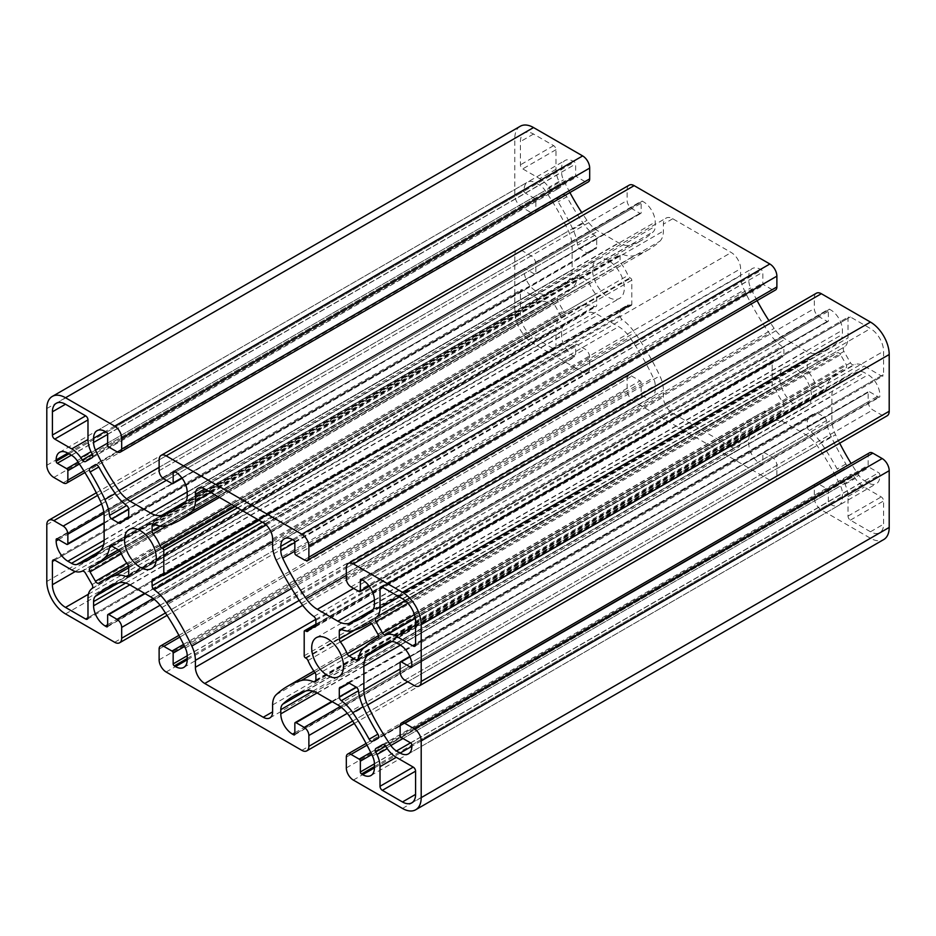 <?xml version="1.0" encoding="UTF-8"?>
<svg xmlns="http://www.w3.org/2000/svg" width="936" height="936" viewBox="0 0 936 936"><rect width="100%" height="100%" fill="white"/><g stroke="black" fill="none" stroke-linecap="round" stroke-linejoin="round"><path stroke-width="0.7" stroke-dasharray="4.68 3.51" d="M795.6 368.562A22.499 12.987 -120 0 0 784.345 367.45A22.499 12.987 -120 0 0 780.905 385.48A22.499 12.987 -120 0 0 795.6 405.311A22.499 12.987 -120 0 0 806.855 406.435A22.499 12.987 -120 0 0 810.295 388.393A22.499 12.987 -120 0 0 795.6 368.562M608.4 260.489A22.499 12.987 -120 0 0 597.145 259.377A22.499 12.987 -120 0 0 593.705 277.407A22.499 12.987 -120 0 0 608.4 297.238A22.499 12.987 -120 0 0 619.655 298.35A22.499 12.987 -120 0 0 623.095 280.32A22.499 12.987 -120 0 0 608.4 260.489M553.48 302.96A3.311 1.907 -120 0 0 551.83 301.216A3.311 1.907 -120 0 0 550.391 300.959L548.777 301.462A21.177 12.226 60 0 1 539.744 299.742L522.756 289.938A3.311 1.907 -120 0 0 521.106 289.774A3.311 1.907 -120 0 0 520.416 291.295L520.416 314.531A18.533 10.694 -120 0 0 533.52 337.229L553.644 348.847A3.311 1.907 -120 0 0 555.294 349.011A3.311 1.907 -120 0 0 555.984 347.49L555.984 327.881A21.177 12.226 60 0 1 559.014 319.188L560.255 318.053A3.311 1.907 -120 0 0 560.067 314.367L553.48 302.96L85.48 573.16M840.54 354.732A3.311 1.907 -120 0 0 838.89 352.989A3.311 1.907 -120 0 0 837.229 352.825A3.311 1.907 -120 0 0 837.17 352.86A173.406 100.117 60 0 1 833.906 354.896A173.406 100.117 60 0 1 820.778 360.465A34.421 19.867 60 0 1 809.336 359.237A3.311 1.907 -120 0 0 807.99 359.225A3.311 1.907 -120 0 0 807.3 360.746L807.3 368.784A3.311 1.907 -120 0 0 808.365 371.662A33.088 19.106 60 0 1 815.209 383.526A3.311 1.907 -120 0 0 817.175 385.889L824.136 389.902A3.311 1.907 -120 0 0 825.798 390.066A3.311 1.907 -120 0 0 826.465 388.896A34.421 19.867 60 0 1 831.121 378.378A173.406 100.117 60 0 1 842.517 369.79A173.406 100.117 60 0 1 845.898 367.977A3.311 1.907 -120 0 0 845.968 367.942A3.311 1.907 -120 0 0 845.968 364.127L840.54 354.732L372.54 624.932M853.609 476.026A3.311 1.907 -120 0 0 852.169 474.622A3.311 1.907 -120 0 0 850.52 474.458L843.933 478.261A3.311 1.907 -120 0 0 843.745 481.724L844.986 484.298A21.177 12.226 60 0 1 848.016 496.478L848.016 516.099A3.311 1.907 -120 0 0 850.356 520.147L870.48 531.765A18.533 10.694 -120 0 0 879.746 532.689A18.533 10.694 -120 0 0 883.584 524.195L883.584 500.959A3.311 1.907 -120 0 0 881.244 496.911L864.256 487.106A21.177 12.226 60 0 1 855.223 478.378L853.609 476.026L385.609 746.226L843.745 481.724M566.83 196.782A3.311 1.907 -120 0 0 565.11 194.922A3.311 1.907 -120 0 0 563.46 194.758L558.031 197.894A3.311 1.907 -120 0 0 558.102 201.813A173.406 100.117 60 0 1 572.879 229.285A34.421 19.867 60 0 1 577.535 245.185A3.311 1.907 -120 0 0 579.864 248.871L586.825 252.895A3.311 1.907 -120 0 0 588.487 253.059A3.311 1.907 -120 0 0 588.791 252.802A33.088 19.106 60 0 1 591.856 250.204A33.088 19.106 60 0 1 595.635 248.847A3.311 1.907 -120 0 0 596.01 248.707A3.311 1.907 -120 0 0 596.7 247.198L596.7 239.148A3.311 1.907 -120 0 0 594.664 235.299A34.421 19.867 60 0 1 583.222 223.306A173.406 100.117 60 0 1 566.83 196.782L558.102 201.813M95.46 464.958L558.031 197.894M620.1 315.619A3.311 1.907 -120 0 0 622.136 319.48A38.06 21.973 60 0 1 634.725 332.619A177.044 102.223 60 0 1 659.833 375.874A24.816 14.332 60 0 1 663.39 390.16L663.39 397.075A13.233 7.64 -120 0 0 672.75 413.291L731.25 447.057A13.233 7.64 -120 0 0 737.872 447.712A13.233 7.64 -120 0 0 740.61 441.652L740.61 434.737A24.816 14.332 60 0 1 744.167 424.57A177.044 102.223 60 0 1 755.469 416.11A177.044 102.223 60 0 1 769.275 410.307A38.06 21.973 60 0 1 781.864 411.688A3.311 1.907 -120 0 0 783.21 411.711A3.311 1.907 -120 0 0 783.9 410.19L783.9 405.101A3.311 1.907 -120 0 0 782.835 402.223A33.088 19.106 60 0 1 775.991 390.359A3.311 1.907 -120 0 0 774.025 387.995L773.37 387.621A1.65 0.959 60 0 1 772.2 385.585L772.2 361.273A1.65 0.959 60 0 1 772.539 360.512A1.65 0.959 60 0 1 773.37 360.594L774.025 360.98A3.311 1.907 -120 0 0 775.687 361.144A3.311 1.907 -120 0 0 775.991 360.875A33.088 19.106 60 0 1 779.056 358.277A33.088 19.106 60 0 1 782.835 356.92A3.311 1.907 -120 0 0 783.21 356.791A3.311 1.907 -120 0 0 783.9 355.27L783.9 350.181A3.311 1.907 -120 0 0 781.864 346.32A38.06 21.973 60 0 1 769.275 333.181A177.044 102.223 60 0 1 744.167 289.926A24.816 14.332 60 0 1 740.61 275.64L740.61 268.726A13.233 7.64 -120 0 0 731.25 252.521L672.75 218.743A13.233 7.64 -120 0 0 666.128 218.088A13.233 7.64 -120 0 0 663.39 224.149L663.39 231.063A24.816 14.332 60 0 1 659.833 241.242A177.044 102.223 60 0 1 648.531 249.69A177.044 102.223 60 0 1 634.725 255.493A38.06 21.973 60 0 1 622.136 254.112A3.311 1.907 -120 0 0 620.79 254.101A3.311 1.907 -120 0 0 620.1 255.61L620.1 260.711A3.311 1.907 -120 0 0 621.165 263.589A33.088 19.106 60 0 1 628.009 275.441A3.311 1.907 -120 0 0 629.975 277.805L630.63 278.191A1.65 0.959 60 0 1 631.8 280.215L631.8 304.528A1.65 0.959 60 0 1 631.461 305.288A1.65 0.959 60 0 1 630.63 305.206L629.975 304.832A3.311 1.907 -120 0 0 628.313 304.668A3.311 1.907 -120 0 0 628.009 304.925A33.088 19.106 60 0 1 624.944 307.523A33.088 19.106 60 0 1 621.165 308.88A3.311 1.907 -120 0 0 620.79 309.009A3.311 1.907 -120 0 0 620.1 310.53L620.1 315.619L262.326 522.183M843.745 347.747A3.311 1.907 -120 0 0 843.933 351.433L850.52 362.84A3.311 1.907 -120 0 0 853.609 364.841L855.223 364.338A21.177 12.226 60 0 1 864.256 366.058L881.244 375.862A3.311 1.907 -120 0 0 882.894 376.026A3.311 1.907 -120 0 0 883.584 374.505L883.584 351.269A18.533 10.694 -120 0 0 870.48 328.571L850.356 316.953A3.311 1.907 -120 0 0 848.695 316.789A3.311 1.907 -120 0 0 848.016 318.31L848.016 337.919A21.177 12.226 60 0 1 844.986 346.612L405.382 600.83M382.52 744.647L843.933 478.261M757.095 300.631A165.461 95.531 60 0 1 750.695 287.984A13.233 7.64 60 0 1 748.8 280.367L748.8 276.155A16.544 9.559 60 0 1 752.228 268.585A16.544 9.559 60 0 1 760.5 269.404L761.67 270.083A1.65 0.959 60 0 1 762.84 272.107L762.84 282.918A1.65 0.959 -120 0 0 764.01 284.942L772.2 289.669A6.622 3.826 -120 0 0 775.511 289.996M629.179 185.152A9.933 5.733 -120 0 0 627.12 189.692L627.12 200.503A6.622 3.826 -120 0 0 631.8 208.611L639.99 213.338A1.65 0.959 -120 0 0 640.821 213.42A1.65 0.959 -120 0 0 641.16 212.659L641.16 201.848A1.65 0.959 60 0 1 641.499 201.1A1.65 0.959 60 0 1 642.33 201.181L643.5 201.848A16.544 9.559 60 0 1 655.2 222.124L655.2 226.336A13.233 7.64 60 0 1 653.305 231.765A165.461 95.531 60 0 1 642.74 239.663A165.461 95.531 60 0 1 629.834 245.08A26.477 15.28 60 0 1 618.661 242.904L598.139 231.052A26.477 15.28 60 0 1 586.966 220.334A165.461 95.531 60 0 1 581.736 212.542M569.895 192.547A165.461 95.531 60 0 1 563.495 179.911A13.233 7.64 60 0 1 561.6 172.294L561.6 168.082A16.544 9.559 60 0 1 565.028 160.501A16.544 9.559 60 0 1 573.3 161.32L574.47 161.998A1.65 0.959 60 0 1 575.64 164.022L575.64 174.833A1.65 0.959 -120 0 0 576.81 176.857L585 181.584A6.622 3.826 -120 0 0 588.311 181.912M520.287 126.243A26.477 15.28 -120 0 0 514.8 138.352L514.8 195.097A9.933 5.733 -120 0 0 521.82 207.254L531.18 212.659A6.622 3.826 -120 0 0 534.491 212.987A6.622 3.826 -120 0 0 535.86 209.956L535.86 200.503A1.65 0.959 -120 0 0 534.69 198.479L525.33 193.073A1.65 0.959 60 0 1 524.16 191.049L524.16 189.692A16.544 9.559 60 0 1 527.588 182.122A16.544 9.559 60 0 1 535.86 182.941L539.51 185.047A13.233 7.64 60 0 1 545.161 190.499A165.461 95.531 60 0 1 568.433 231.028A26.477 15.28 60 0 1 572.13 246.074L572.13 269.779A26.477 15.28 60 0 1 568.433 280.543A165.461 95.531 60 0 1 557.283 289.002A165.461 95.531 60 0 1 545.161 294.196A13.233 7.64 60 0 1 539.51 293.132L535.86 291.026A16.544 9.559 60 0 1 524.16 270.761L524.16 269.404A1.65 0.959 60 0 1 524.499 268.644A1.65 0.959 60 0 1 525.33 268.726L534.69 274.131A1.65 0.959 -120 0 0 535.521 274.213A1.65 0.959 -120 0 0 535.86 273.464L535.86 263.999A6.622 3.826 -120 0 0 531.18 255.891L521.82 250.497A9.933 5.733 -120 0 0 516.859 250.006A9.933 5.733 -120 0 0 514.8 254.545L514.8 311.29A26.477 15.28 -120 0 0 533.52 343.711L582.66 372.083A9.933 5.733 -120 0 0 587.621 372.575A9.933 5.733 -120 0 0 589.68 368.024L589.68 357.224A6.622 3.826 -120 0 0 585 349.116L576.81 344.389A1.65 0.959 -120 0 0 575.979 344.308A1.65 0.959 -120 0 0 575.64 345.056L575.64 355.867A1.65 0.959 60 0 1 575.301 356.628A1.65 0.959 60 0 1 574.47 356.546L573.3 355.867A16.544 9.559 60 0 1 561.6 335.603L561.6 331.391A13.233 7.64 60 0 1 563.495 325.962A165.461 95.531 60 0 1 574.06 318.065A165.461 95.531 60 0 1 586.966 312.636A26.477 15.28 60 0 1 598.139 314.812L618.661 326.664A26.477 15.28 60 0 1 629.834 337.393A165.461 95.531 60 0 1 653.305 377.816A13.233 7.64 60 0 1 655.2 385.433L655.2 389.645A16.544 9.559 60 0 1 651.772 397.215A16.544 9.559 60 0 1 643.5 396.396L642.33 395.729A1.65 0.959 60 0 1 641.16 393.693L641.16 382.894A1.65 0.959 -120 0 0 639.99 380.858L631.8 376.132A6.622 3.826 -120 0 0 628.489 375.804A6.622 3.826 -120 0 0 627.12 378.834L627.12 389.645A9.933 5.733 -120 0 0 634.14 401.801L769.86 480.156A9.933 5.733 -120 0 0 774.821 480.648A9.933 5.733 -120 0 0 776.88 476.108L776.88 465.297A6.622 3.826 -120 0 0 772.2 457.189L764.01 452.462A1.65 0.959 -120 0 0 763.179 452.38A1.65 0.959 -120 0 0 762.84 453.141L762.84 463.952A1.65 0.959 60 0 1 762.501 464.701A1.65 0.959 60 0 1 761.67 464.619L760.5 463.952A16.544 9.559 60 0 1 748.8 443.687L748.8 439.475A13.233 7.64 60 0 1 750.695 434.047A165.461 95.531 60 0 1 761.26 426.137A165.461 95.531 60 0 1 774.166 420.72A26.477 15.28 60 0 1 785.339 422.896L805.861 434.749A26.477 15.28 60 0 1 817.034 445.466A165.461 95.531 60 0 1 840.505 485.889A13.233 7.64 60 0 1 842.4 493.506L842.4 497.718A16.544 9.559 60 0 1 838.972 505.3A16.544 9.559 60 0 1 830.7 504.481L829.53 503.802A1.65 0.959 60 0 1 828.36 501.778L828.36 490.967A1.65 0.959 -120 0 0 827.19 488.943L819 484.216A6.622 3.826 -120 0 0 815.689 483.889A6.622 3.826 -120 0 0 814.32 486.919L814.32 497.718A9.933 5.733 -120 0 0 821.34 509.886L870.48 538.259A26.477 15.28 -120 0 0 883.713 539.569M869.509 452.813A6.622 3.826 -120 0 0 868.14 455.844L868.14 465.297A1.65 0.959 -120 0 0 869.31 467.321L878.67 472.727A1.65 0.959 60 0 1 879.84 474.751L879.84 476.108A16.544 9.559 60 0 1 876.412 483.678A16.544 9.559 60 0 1 868.14 482.859L864.49 480.753A13.233 7.64 60 0 1 858.838 475.301A165.461 95.531 60 0 1 851.105 463.437M839.697 443.196A165.461 95.531 60 0 1 835.567 434.772A26.477 15.28 60 0 1 831.87 419.737L831.87 396.033A26.477 15.28 60 0 1 835.567 385.269A165.461 95.531 60 0 1 846.717 376.798A165.461 95.531 60 0 1 858.838 371.604A13.233 7.64 60 0 1 864.49 372.68L868.14 374.786A16.544 9.559 60 0 1 879.84 395.05L879.84 396.396A1.65 0.959 60 0 1 879.501 397.156A1.65 0.959 60 0 1 878.67 397.075L869.31 391.669A1.65 0.959 -120 0 0 868.479 391.587A1.65 0.959 -120 0 0 868.14 392.348L868.14 401.801A6.622 3.826 -120 0 0 872.82 409.909L882.18 415.315A9.933 5.733 -120 0 0 887.141 415.806M816.379 293.225A9.933 5.733 -120 0 0 814.32 297.777L814.32 308.587A6.622 3.826 -120 0 0 819 316.684L827.19 321.422A1.65 0.959 -120 0 0 828.021 321.504A1.65 0.959 -120 0 0 828.36 320.744L828.36 309.933A1.65 0.959 60 0 1 828.699 309.172A1.65 0.959 60 0 1 829.53 309.254L830.7 309.933A16.544 9.559 60 0 1 842.4 330.197L842.4 334.409A13.233 7.64 60 0 1 840.505 339.838A165.461 95.531 60 0 1 829.939 347.747A165.461 95.531 60 0 1 817.034 353.165A26.477 15.28 60 0 1 805.861 350.988L785.339 339.136A26.477 15.28 60 0 1 774.166 328.407A165.461 95.531 60 0 1 768.936 320.627M372.54 741.242L845.968 467.918A3.311 1.907 -120 0 0 845.898 463.987A173.406 100.117 60 0 1 831.121 436.527A34.421 19.867 60 0 1 826.465 420.615A3.311 1.907 -120 0 0 824.136 416.93L817.175 412.905A3.311 1.907 -120 0 0 815.513 412.741A3.311 1.907 -120 0 0 815.209 412.998A33.088 19.106 60 0 1 812.144 415.596A33.088 19.106 60 0 1 808.365 416.953A3.311 1.907 -120 0 0 807.99 417.093A3.311 1.907 -120 0 0 807.3 418.603L807.3 426.652A3.311 1.907 -120 0 0 809.336 430.501A34.421 19.867 60 0 1 820.778 442.494A173.406 100.117 60 0 1 837.17 469.018A3.311 1.907 -120 0 0 840.54 471.042L372.54 741.242M377.969 738.106L845.968 467.918M563.46 311.068A3.311 1.907 -120 0 0 566.771 312.975A3.311 1.907 -120 0 0 566.83 312.94A173.406 100.117 60 0 1 570.094 310.916A173.406 100.117 60 0 1 583.222 305.347A34.421 19.867 60 0 1 594.664 306.563A3.311 1.907 -120 0 0 596.01 306.575A3.311 1.907 -120 0 0 596.7 305.066L596.7 297.016A3.311 1.907 -120 0 0 595.635 294.138A33.088 19.106 60 0 1 588.791 282.274A3.311 1.907 -120 0 0 586.825 279.911L579.864 275.898A3.311 1.907 -120 0 0 578.202 275.734A3.311 1.907 -120 0 0 577.535 276.904A34.421 19.867 60 0 1 572.879 287.422A173.406 100.117 60 0 1 561.483 296.022A173.406 100.117 60 0 1 558.102 297.823A3.311 1.907 -120 0 0 558.031 297.859A3.311 1.907 -120 0 0 558.031 301.685L563.46 311.068L126.793 563.179M92.067 457.739L560.067 187.551A3.311 1.907 -120 0 0 560.255 184.076L559.014 181.514A21.177 12.226 60 0 1 555.984 169.322L555.984 149.701A3.311 1.907 -120 0 0 553.644 145.653L533.52 134.035A18.533 10.694 -120 0 0 524.254 133.123A18.533 10.694 -120 0 0 520.416 141.605L520.416 164.841A3.311 1.907 -120 0 0 522.756 168.889L539.744 178.694A21.177 12.226 60 0 1 548.777 187.422L550.391 189.774A3.311 1.907 -120 0 0 553.48 191.342L560.067 187.551M85.48 461.542L553.48 191.342M596.7 239.148L579.864 248.871M594.664 235.299L577.535 245.185M583.222 223.306L572.879 229.285M586.825 252.895L596.7 247.198M128.326 518.649L595.635 248.847M120.791 523.002L588.791 252.802M266.21 524.967L622.136 319.48M629.975 304.832L620.1 310.53M153.165 579.08L621.165 308.88M160.699 574.727L628.009 304.925M162.63 575.406L630.63 305.206M258.57 520.018L631.8 304.528M237.51 507.85L631.8 280.215M235.17 506.505L630.63 278.191M234.515 506.119L629.975 277.805M231.484 504.375L628.009 275.441M167.626 525.435L621.165 263.589M160.454 526.079L620.1 260.711M154.463 524.441L620.1 255.61M154.136 524.312L622.136 254.112M166.725 525.693L634.725 255.493M217.772 496.454L659.833 241.242M210.74 492.394L663.39 231.063M672.75 218.743L663.39 224.149M263.25 522.709L731.25 252.521M272.61 538.925L740.61 268.726M272.61 545.84L740.61 275.64M276.167 560.126L744.167 289.926M301.275 603.381L769.275 333.181M313.864 616.52L781.864 346.32M315.9 620.381L783.9 350.181M774.025 360.98L783.9 355.27M315.526 626.722L782.835 356.92M307.991 631.075L775.991 360.875M315.9 624.71L773.37 360.594M304.2 631.472L772.2 361.273M304.2 655.785L772.2 385.585M305.37 657.809L773.37 387.621M306.025 658.195L774.025 387.995M307.991 660.559L775.991 390.359M314.835 672.411L782.835 402.223M315.9 675.289L783.9 405.101M315.9 680.39L783.9 410.19M315.877 680.729L781.864 411.688M314.964 672.598L769.275 410.307M276.167 694.758L744.167 424.57M272.61 704.937L740.61 434.737M731.25 447.057L740.61 441.652M315.76 619.386L672.75 413.291M302.691 605.323L663.39 397.075M299.227 600.409L663.39 390.16M291.552 588.498L659.833 375.874M272.61 541.687L634.725 332.619M407.85 603.205L843.933 351.433M405.077 600.584L844.986 346.612M399.344 596.957L848.016 337.919M850.356 316.953L382.356 587.153L848.016 318.31M402.48 598.771L870.48 328.571M415.584 621.469L883.584 351.269M881.244 375.862L415.584 644.705L883.584 374.505M415.584 625.096L864.256 366.058M415.327 618.31L855.223 364.338M415.256 617.924L853.609 364.841M414.437 614.601L850.52 362.84M844.986 484.298L855.223 478.378M848.016 496.478L864.256 487.106M848.016 516.099L881.244 496.911M850.356 520.147L883.584 500.959M870.48 531.765L883.584 524.195M760.5 269.404L748.8 276.155M293.67 540.271L761.67 270.083M294.84 542.307L762.84 272.107M294.84 553.106L762.84 282.918M296.01 555.142L764.01 284.942M304.2 559.868L772.2 289.669M159.12 459.892L627.12 189.692M159.12 470.703L627.12 200.503M163.8 478.811L631.8 208.611M171.99 483.538L639.99 213.338M181.83 477.851L641.16 212.659M642.33 201.181L174.33 471.381L641.16 201.848M175.5 472.048L643.5 201.848M187.2 492.313L655.2 222.124M187.2 496.525L655.2 226.336M185.305 501.953L653.305 231.765M185.737 501.474L629.834 245.08M187.2 492.008L618.661 242.904M166.409 480.308L598.139 231.052M159.12 467.345L586.966 220.334M107.64 443.091L563.495 179.911M107.64 434.386L561.6 172.294M573.3 161.32L561.6 168.082M106.47 432.198L574.47 161.998M107.64 434.222L575.64 164.022M107.64 445.033L575.64 174.833M108.81 447.057L576.81 176.857M117 451.784L585 181.584M46.8 408.552L514.8 138.352M46.8 465.297L514.8 195.097M53.82 477.454L521.82 207.254M63.18 482.859L531.18 212.659M83.877 470.913L535.86 209.956M79.42 464.034L535.86 200.503M78.109 462.08L534.69 198.479M71.37 455.165L525.33 193.073M69.03 453.82L524.16 191.049M535.86 182.941L524.16 189.692M71.51 455.247L539.51 185.047M77.162 460.699L545.161 190.499M100.433 501.228L568.433 231.028M104.13 516.262L572.13 246.074M104.13 539.967L572.13 269.779M100.433 550.731L568.433 280.543M99.848 551.292L545.161 294.196M103.592 544.799L539.51 293.132M104.13 540.283L535.86 291.026M58.5 539.604L524.16 270.761M525.33 268.726L57.33 538.925L524.16 269.404M66.69 544.331L534.69 274.131M104.13 522.721L535.86 273.464M103.966 513.349L535.86 263.999M101.591 503.919L531.18 255.891M97.613 495.401L521.82 250.497M46.8 524.745L514.8 254.545M46.8 581.478L514.8 311.29M65.52 613.911L533.52 343.711M114.66 642.283L582.66 372.083M165.473 612.94L589.68 368.024M160.091 605.241L589.68 357.224M153.106 598.467L585 349.116M145.08 593.646L576.81 344.389M107.64 615.256L575.64 345.056M574.47 356.546L107.64 626.067L575.64 355.867M107.64 624.721L573.3 355.867M129.87 584.86L561.6 335.603M125.681 583.069L561.6 331.391M118.182 583.058L563.495 325.962M118.966 582.835L586.966 312.636M130.139 585.012L598.139 314.812M150.661 596.864L618.661 326.664M161.834 607.593L629.834 337.393M185.305 648.016L653.305 377.816M187.2 655.633L655.2 385.433M643.5 396.396L655.2 389.645M187.2 658.488L642.33 395.729M187.2 655.785L641.16 393.693M184.579 646.495L641.16 382.894M183.55 644.389L639.99 380.858M179.817 637.088L631.8 376.132M159.12 649.034L627.12 378.834M159.12 659.845L627.12 389.645M166.14 672.001L634.14 401.801M301.86 750.356L769.86 480.156M352.673 721.024L776.88 476.108M347.291 713.326L776.88 465.297M340.306 706.54L772.2 457.189M332.28 701.719L764.01 452.462M294.84 723.341L762.84 453.141M761.67 464.619L294.84 734.152L762.84 463.952M294.84 732.794L760.5 463.952M317.07 692.944L748.8 443.687M312.881 691.142L748.8 439.475M305.382 691.142L750.695 434.047M306.166 690.92L774.166 420.72M317.339 693.096L785.339 422.896M337.861 704.948L805.861 434.749M349.034 715.666L817.034 445.466M372.505 756.089L840.505 485.889M374.4 763.706L842.4 493.506M830.7 504.481L842.4 497.718M374.4 766.572L829.53 503.802M374.4 763.87L828.36 501.778M371.779 754.568L828.36 490.967M370.75 752.462L827.19 488.943M367.017 745.161L819 484.216M346.32 757.107L814.32 486.919M346.32 767.918L814.32 497.718M353.34 780.074L821.34 509.886M402.48 808.447L870.48 538.259M400.14 726.043L868.14 455.844M400.14 735.497L868.14 465.297M401.31 737.521L869.31 467.321M410.67 742.927L878.67 472.727M411.84 744.951L879.84 474.751M868.14 482.859L879.84 476.108M410.53 742.845L864.49 480.753M402.983 738.492L858.838 475.301M407.722 681.782L835.567 434.772M400.14 668.994L831.87 419.737M400.409 645.138L831.87 396.033M391.482 641.663L835.567 385.269M390.839 641.803L858.838 371.604M396.49 642.868L864.49 372.68M400.14 644.974L868.14 374.786M411.84 665.239L879.84 395.05M878.67 397.075L411.84 666.596L879.84 396.396M409.98 656.861L869.31 391.669M400.14 662.536L868.14 392.348M400.14 672.001L868.14 401.801M404.82 680.109L872.82 409.909M414.18 685.503L882.18 415.315M346.32 567.976L814.32 297.777M346.32 578.776L814.32 308.587M351 586.884L819 316.684M359.19 591.61L827.19 321.422M369.03 585.936L828.36 320.744M829.53 309.254L361.53 579.454L828.36 309.933M362.7 580.133L830.7 309.933M374.4 600.397L842.4 330.197M374.4 604.609L842.4 334.409M372.505 610.038L840.505 339.838M372.938 609.558L817.034 353.165M374.4 600.093L805.861 350.988M353.609 588.393L785.339 339.136M346.32 575.429L774.166 328.407M294.84 551.175L750.695 287.984M294.84 542.459L748.8 280.367M358.465 659.096L826.465 388.896M358.5 658.745L824.136 389.902M364.654 647.139L817.175 385.889M378.518 635.649L815.209 383.526M371.662 623.785L808.365 371.662M354.791 630.045L807.3 368.784M341.663 629.577L807.3 360.746M341.336 629.437L809.336 359.237M352.778 630.653L820.778 360.465M369.299 622.99L837.17 352.86M377.969 634.315L845.968 364.127M378.027 638.106L845.898 367.977M363.121 648.578L831.121 378.378M845.898 463.987L837.17 469.018M831.121 436.527L820.778 442.494M826.465 420.615L809.336 430.501M824.136 416.93L807.3 426.652M817.175 412.905L807.3 418.603M340.365 687.153L808.365 416.953M347.899 682.8L815.209 412.998M98.83 583.14L566.83 312.94M121.364 553.784L558.031 301.685M90.102 568.023L558.102 297.823M118.357 549.841L572.879 287.422M111.559 545.934L577.535 276.904M111.864 546.097L579.864 275.898M118.825 550.111L586.825 279.911M120.791 552.474L588.791 282.274M127.635 564.338L595.635 294.138M128.7 567.216L596.7 297.016M128.7 575.254L596.7 305.066M128.677 575.593L594.664 306.563M128.7 567.754L583.222 305.347M92.067 584.567L560.067 314.367M92.254 588.253L560.255 318.053M91.014 589.387L559.014 319.188M87.984 598.069L555.984 327.881M553.644 348.847L87.984 617.69L555.984 347.49M88.417 594.208L533.52 337.229M75.313 571.51L520.416 314.531M522.756 289.938L54.756 560.137L520.416 291.295M71.744 569.942L539.744 299.742M80.777 571.662L548.777 301.462M82.391 571.159L550.391 300.959M550.391 189.774L560.255 184.076M559.014 181.514L548.777 187.422M555.984 169.322L539.744 178.694M555.984 149.701L522.756 168.889M553.644 145.653L520.416 164.841M533.52 134.035L520.416 141.605M316.345 637.65L784.345 367.45M129.145 529.565L597.145 259.377M128.01 518.907L596.01 248.707M128.688 517.608L591.856 250.204M120.487 523.259L588.487 253.059M152.79 579.208L620.79 309.009M161.788 574.926L624.944 307.523M160.313 574.856L628.313 304.668M259.061 520.287L631.461 305.288M152.79 524.289L620.79 254.101M219.445 497.425L648.531 249.69M198.128 488.288L666.128 218.088M315.21 626.991L783.21 356.791M315.888 625.681L779.056 358.277M307.687 631.332L775.687 361.144M315.9 624.16L772.539 360.512M315.21 681.899L783.21 411.711M313.852 671.077L755.469 416.11M269.872 717.912L737.872 447.712M380.695 586.989L848.695 316.789M414.894 646.226L882.894 376.026M411.746 802.877L879.746 532.689M284.228 538.785L752.228 268.585M182.122 478.249L640.821 213.42M173.499 471.299L641.499 201.1M174.739 509.863L642.74 239.663M97.028 430.7L565.028 160.501M84.895 472.563L534.491 212.987M59.588 452.322L527.588 182.122M89.283 559.201L557.283 289.002M56.499 538.843L524.499 268.644M104.13 523.271L535.521 274.213M96.303 492.804L516.859 250.006M167.064 615.373L587.621 372.575M144.6 593.365L575.979 344.308M107.301 626.827L575.301 356.628M106.061 588.253L574.06 318.065M183.772 667.415L651.772 397.215M178.905 635.368L628.489 375.804M354.264 723.458L774.821 480.648M331.8 701.438L763.179 452.38M294.501 734.9L762.501 464.701M293.26 696.337L761.26 426.137M370.972 775.499L838.972 505.3M366.105 743.453L815.689 483.889M408.412 753.878L876.412 483.678M378.717 646.998L846.717 376.798M411.501 667.356L879.501 397.156M409.781 656.417L868.479 391.587M369.322 586.322L828.021 321.504M360.699 579.372L828.699 309.172M361.94 617.935L829.939 347.747M357.798 660.266L825.798 390.066M339.99 629.425L807.99 359.225M369.755 622.873L833.906 354.896M369.229 623.025L837.229 352.825M377.969 638.141L845.968 367.942M378.355 637.767L842.517 369.79M339.99 687.293L807.99 417.093M348.988 682.999L812.144 415.596M347.513 682.941L815.513 412.741M98.771 583.175L566.771 312.975M90.031 568.058L558.031 297.859M119.855 550.988L561.483 296.022M110.202 545.934L578.202 275.734M128.01 576.775L596.01 306.575M87.294 619.199L555.294 349.011M53.106 559.974L521.106 289.774M56.254 403.311L524.254 133.123M151.655 568.55L619.655 298.35M338.855 676.623L806.855 406.435M128.454 565.882L570.094 310.916"/><path stroke-width="1.4" d="M327.6 638.762A22.499 12.987 -120 0 0 316.345 637.65A22.499 12.987 -120 0 0 312.905 655.68A22.499 12.987 -120 0 0 327.6 675.511A22.499 12.987 -120 0 0 338.855 676.623A22.499 12.987 -120 0 0 342.295 658.593A22.499 12.987 -120 0 0 327.6 638.762M140.4 530.689A22.499 12.987 -120 0 0 129.145 529.565A22.499 12.987 -120 0 0 125.705 547.607A22.499 12.987 -120 0 0 140.4 567.438A22.499 12.987 -120 0 0 151.655 568.55A22.499 12.987 -120 0 0 155.095 550.52A22.499 12.987 -120 0 0 140.4 530.689M85.48 573.16A3.311 1.907 -120 0 0 83.831 571.416A3.311 1.907 -120 0 0 82.391 571.159L80.777 571.662A21.177 12.226 60 0 1 71.744 569.942L54.756 560.137A3.311 1.907 -120 0 0 53.106 559.974A3.311 1.907 -120 0 0 52.416 561.483L52.416 584.719A18.533 10.694 -120 0 0 65.52 607.417L85.644 619.035A3.311 1.907 -120 0 0 87.294 619.199A3.311 1.907 -120 0 0 87.984 617.69L87.984 598.069A21.177 12.226 60 0 1 91.014 589.387L92.254 588.253A3.311 1.907 -120 0 0 92.067 584.567L85.48 573.16M372.54 624.932A3.311 1.907 -120 0 0 370.89 623.189A3.311 1.907 -120 0 0 369.229 623.025A3.311 1.907 -120 0 0 369.17 623.06A173.406 100.117 60 0 1 365.906 625.084A173.406 100.117 60 0 1 352.778 630.653A34.421 19.867 60 0 1 341.336 629.437A3.311 1.907 -120 0 0 339.99 629.425A3.311 1.907 -120 0 0 339.3 630.934L339.3 638.984A3.311 1.907 -120 0 0 340.365 641.862A33.088 19.106 60 0 1 347.209 653.726A3.311 1.907 -120 0 0 349.175 656.089L356.136 660.102A3.311 1.907 -120 0 0 357.798 660.266A3.311 1.907 -120 0 0 358.465 659.096A34.421 19.867 60 0 1 363.121 648.578A173.406 100.117 60 0 1 374.517 639.978A173.406 100.117 60 0 1 377.898 638.177A3.311 1.907 -120 0 0 377.969 638.141A3.311 1.907 -120 0 0 377.969 634.315L372.54 624.932M385.609 746.226A3.311 1.907 -120 0 0 384.17 744.81A3.311 1.907 -120 0 0 382.52 744.647L375.933 748.449A3.311 1.907 -120 0 0 375.745 751.924L376.986 754.486A21.177 12.226 60 0 1 380.016 766.678L380.016 786.287A3.311 1.907 -120 0 0 382.356 790.347L402.48 801.965A18.533 10.694 -120 0 0 411.746 802.877A18.533 10.694 -120 0 0 415.584 794.395L415.584 771.159A3.311 1.907 -120 0 0 413.244 767.11L396.256 757.306A21.177 12.226 60 0 1 387.223 748.578L385.609 746.226L375.745 751.924M98.83 466.982A3.311 1.907 -120 0 0 97.11 465.122A3.311 1.907 -120 0 0 95.46 464.958L90.031 468.082A3.311 1.907 -120 0 0 90.102 472.013A173.406 100.117 60 0 1 104.879 499.473A34.421 19.867 60 0 1 109.535 515.385A3.311 1.907 -120 0 0 111.864 519.07L118.825 523.095A3.311 1.907 -120 0 0 120.487 523.259A3.311 1.907 -120 0 0 120.791 523.002A33.088 19.106 60 0 1 123.856 520.404A33.088 19.106 60 0 1 127.635 519.047A3.311 1.907 -120 0 0 128.01 518.907A3.311 1.907 -120 0 0 128.7 517.397L128.7 509.348A3.311 1.907 -120 0 0 126.664 505.498A34.421 19.867 60 0 1 115.222 493.506A173.406 100.117 60 0 1 98.83 466.982L90.102 472.013M90.031 468.082L95.472 464.946M152.1 585.819A3.311 1.907 -120 0 0 154.136 589.68A38.06 21.973 60 0 1 166.725 602.819A177.044 102.223 60 0 1 191.833 646.074A24.816 14.332 60 0 1 195.39 660.36L195.39 667.274A13.233 7.64 -120 0 0 204.75 683.479L263.25 717.257A13.233 7.64 -120 0 0 269.872 717.912A13.233 7.64 -120 0 0 272.61 711.851L272.61 704.937A24.816 14.332 60 0 1 276.167 694.758A177.044 102.223 60 0 1 287.469 686.31A177.044 102.223 60 0 1 301.275 680.507A38.06 21.973 60 0 1 313.864 681.888A3.311 1.907 -120 0 0 315.21 681.899A3.311 1.907 -120 0 0 315.9 680.39L315.9 675.289A3.311 1.907 -120 0 0 314.835 672.411A33.088 19.106 60 0 1 307.991 660.559A3.311 1.907 -120 0 0 306.025 658.195L305.37 657.809A1.65 0.959 60 0 1 304.2 655.785L304.2 631.472A1.65 0.959 60 0 1 304.539 630.712A1.65 0.959 60 0 1 305.37 630.794L306.025 631.168A3.311 1.907 -120 0 0 307.687 631.332A3.311 1.907 -120 0 0 307.991 631.075A33.088 19.106 60 0 1 311.056 628.477A33.088 19.106 60 0 1 314.835 627.12A3.311 1.907 -120 0 0 315.21 626.991A3.311 1.907 -120 0 0 315.9 625.47L315.9 620.381A3.311 1.907 -120 0 0 313.864 616.52A38.06 21.973 60 0 1 301.275 603.381A177.044 102.223 60 0 1 276.167 560.126A24.816 14.332 60 0 1 272.61 545.84L272.61 538.925A13.233 7.64 -120 0 0 263.25 522.709L204.75 488.943A13.233 7.64 -120 0 0 198.128 488.288A13.233 7.64 -120 0 0 195.39 494.348L195.39 501.263A24.816 14.332 60 0 1 191.833 511.43A177.044 102.223 60 0 1 180.531 519.889A177.044 102.223 60 0 1 166.725 525.693A38.06 21.973 60 0 1 154.136 524.312A3.311 1.907 -120 0 0 152.79 524.289A3.311 1.907 -120 0 0 152.1 525.81L152.1 530.899A3.311 1.907 -120 0 0 153.165 533.777A33.088 19.106 60 0 1 160.009 545.641A3.311 1.907 -120 0 0 161.975 548.005L162.63 548.379A1.65 0.959 60 0 1 163.8 550.415L163.8 574.727A1.65 0.959 60 0 1 163.461 575.488A1.65 0.959 60 0 1 162.63 575.406L161.975 575.02A3.311 1.907 -120 0 0 160.313 574.856A3.311 1.907 -120 0 0 160.009 575.125A33.088 19.106 60 0 1 156.944 577.723A33.088 19.106 60 0 1 153.165 579.08A3.311 1.907 -120 0 0 152.79 579.208A3.311 1.907 -120 0 0 152.1 580.73L152.1 585.819L262.326 522.183M375.745 617.947A3.311 1.907 -120 0 0 375.933 621.633L382.52 633.028A3.311 1.907 -120 0 0 385.609 635.041L387.223 634.538A21.177 12.226 60 0 1 396.256 636.246L413.244 646.062A3.311 1.907 -120 0 0 414.894 646.226A3.311 1.907 -120 0 0 415.584 644.705L415.584 621.469A18.533 10.694 -120 0 0 402.48 598.771L382.356 587.153A3.311 1.907 -120 0 0 380.695 586.989A3.311 1.907 -120 0 0 380.016 588.51L380.016 608.119A21.177 12.226 60 0 1 376.986 616.801L405.382 600.83M375.933 748.449L382.531 744.647M280.8 546.355A16.544 9.559 60 0 1 284.228 538.785A16.544 9.559 60 0 1 292.5 539.604L293.67 540.271A1.65 0.959 60 0 1 294.84 542.307L294.84 553.106A1.65 0.959 -120 0 0 296.01 555.142L304.2 559.868A6.622 3.826 -120 0 0 307.511 560.196A6.622 3.826 -120 0 0 308.88 557.166L308.88 546.355A9.933 5.733 -120 0 0 301.86 534.199L166.14 455.844A9.933 5.733 -120 0 0 161.179 455.352A9.933 5.733 -120 0 0 159.12 459.892L159.12 470.703A6.622 3.826 -120 0 0 163.8 478.811L171.99 483.538A1.65 0.959 -120 0 0 172.821 483.62A1.65 0.959 -120 0 0 173.16 482.859L173.16 472.048A1.65 0.959 60 0 1 173.499 471.299A1.65 0.959 60 0 1 174.33 471.381L175.5 472.048A16.544 9.559 60 0 1 187.2 492.313L187.2 496.525A13.233 7.64 60 0 1 185.305 501.953A165.461 95.531 60 0 1 174.739 509.863A165.461 95.531 60 0 1 161.834 515.28A26.477 15.28 60 0 1 150.661 513.103L130.139 501.251A26.477 15.28 60 0 1 118.966 490.534A165.461 95.531 60 0 1 95.495 450.111A13.233 7.64 60 0 1 93.6 442.494L93.6 438.282A16.544 9.559 60 0 1 97.028 430.7A16.544 9.559 60 0 1 105.3 431.519L106.47 432.198A1.65 0.959 60 0 1 107.64 434.222L107.64 445.033A1.65 0.959 -120 0 0 108.81 447.057L117 451.784A6.622 3.826 -120 0 0 120.311 452.111A6.622 3.826 -120 0 0 121.68 449.081L121.68 438.282A9.933 5.733 -120 0 0 114.66 426.114L65.52 397.741A26.477 15.28 -120 0 0 52.287 396.431A26.477 15.28 -120 0 0 46.8 408.552L46.8 465.297A9.933 5.733 -120 0 0 53.82 477.454L63.18 482.859A6.622 3.826 -120 0 0 66.491 483.187A6.622 3.826 -120 0 0 67.86 480.156L67.86 470.703A1.65 0.959 -120 0 0 66.69 468.679L57.33 463.273A1.65 0.959 60 0 1 56.16 461.249L56.16 459.892A16.544 9.559 60 0 1 59.588 452.322A16.544 9.559 60 0 1 67.86 453.141L71.51 455.247A13.233 7.64 60 0 1 77.162 460.699A165.461 95.531 60 0 1 100.433 501.228A26.477 15.28 60 0 1 104.13 516.262L104.13 539.967A26.477 15.28 60 0 1 100.433 550.731A165.461 95.531 60 0 1 89.283 559.201A165.461 95.531 60 0 1 77.162 564.396A13.233 7.64 60 0 1 71.51 563.32L67.86 561.214A16.544 9.559 60 0 1 56.16 540.949L56.16 539.604A1.65 0.959 60 0 1 56.499 538.843A1.65 0.959 60 0 1 57.33 538.925L66.69 544.331A1.65 0.959 -120 0 0 67.521 544.413A1.65 0.959 -120 0 0 67.86 543.652L67.86 534.199A6.622 3.826 -120 0 0 63.18 526.09L53.82 520.685A9.933 5.733 -120 0 0 48.859 520.194A9.933 5.733 -120 0 0 46.8 524.745L46.8 581.478A26.477 15.28 -120 0 0 65.52 613.911L114.66 642.283A9.933 5.733 -120 0 0 119.621 642.775A9.933 5.733 -120 0 0 121.68 638.223L121.68 627.412A6.622 3.826 -120 0 0 117 619.316L108.81 614.578A1.65 0.959 -120 0 0 107.979 614.496A1.65 0.959 -120 0 0 107.64 615.256L107.64 626.067A1.65 0.959 60 0 1 107.301 626.827A1.65 0.959 60 0 1 106.47 626.746L105.3 626.067A16.544 9.559 60 0 1 93.6 605.803L93.6 601.591A13.233 7.64 60 0 1 95.495 596.162A165.461 95.531 60 0 1 106.061 588.253A165.461 95.531 60 0 1 118.966 582.835A26.477 15.28 60 0 1 130.139 585.012L150.661 596.864A26.477 15.28 60 0 1 161.834 607.593A165.461 95.531 60 0 1 185.305 648.016A13.233 7.64 60 0 1 187.2 655.633L187.2 659.845A16.544 9.559 60 0 1 183.772 667.415A16.544 9.559 60 0 1 175.5 666.596L174.33 665.917A1.65 0.959 60 0 1 173.16 663.893L173.16 653.082A1.65 0.959 -120 0 0 171.99 651.058L163.8 646.331A6.622 3.826 -120 0 0 160.489 646.004A6.622 3.826 -120 0 0 159.12 649.034L159.12 659.845A9.933 5.733 -120 0 0 166.14 672.001L301.86 750.356A9.933 5.733 -120 0 0 306.821 750.847A9.933 5.733 -120 0 0 308.88 746.308L308.88 735.497A6.622 3.826 -120 0 0 304.2 727.389L296.01 722.662A1.65 0.959 -120 0 0 295.179 722.58A1.65 0.959 -120 0 0 294.84 723.341L294.84 734.152A1.65 0.959 60 0 1 294.501 734.9A1.65 0.959 60 0 1 293.67 734.818L292.5 734.152A16.544 9.559 60 0 1 280.8 713.875L280.8 709.663A13.233 7.64 60 0 1 282.695 704.235A165.461 95.531 60 0 1 293.26 696.337A165.461 95.531 60 0 1 306.166 690.92A26.477 15.28 60 0 1 317.339 693.096L337.861 704.948A26.477 15.28 60 0 1 349.034 715.666A165.461 95.531 60 0 1 372.505 756.089A13.233 7.64 60 0 1 374.4 763.706L374.4 767.918A16.544 9.559 60 0 1 370.972 775.499A16.544 9.559 60 0 1 362.7 774.68L361.53 774.002A1.65 0.959 60 0 1 360.36 771.978L360.36 761.167A1.65 0.959 -120 0 0 359.19 759.143L351 754.416A6.622 3.826 -120 0 0 347.689 754.088A6.622 3.826 -120 0 0 346.32 757.107L346.32 767.918A9.933 5.733 -120 0 0 353.34 780.074L402.48 808.447A26.477 15.28 -120 0 0 415.713 809.757A26.477 15.28 -120 0 0 421.2 797.647L421.2 740.902A9.933 5.733 -120 0 0 414.18 728.746L404.82 723.341A6.622 3.826 -120 0 0 401.509 723.013A6.622 3.826 -120 0 0 400.14 726.043L400.14 735.497A1.65 0.959 -120 0 0 401.31 737.521L410.67 742.927A1.65 0.959 60 0 1 411.84 744.951L411.84 746.308A16.544 9.559 60 0 1 408.412 753.878A16.544 9.559 60 0 1 400.14 753.059L396.49 750.953A13.233 7.64 60 0 1 390.839 745.501A165.461 95.531 60 0 1 367.567 704.972A26.477 15.28 60 0 1 363.87 689.926L363.87 666.221A26.477 15.28 60 0 1 367.567 655.457A165.461 95.531 60 0 1 378.717 646.998A165.461 95.531 60 0 1 390.839 641.803A13.233 7.64 60 0 1 396.49 642.868L400.14 644.974A16.544 9.559 60 0 1 411.84 665.239L411.84 666.596A1.65 0.959 60 0 1 411.501 667.356A1.65 0.959 60 0 1 410.67 667.274L401.31 661.869A1.65 0.959 -120 0 0 400.479 661.787A1.65 0.959 -120 0 0 400.14 662.536L400.14 672.001A6.622 3.826 -120 0 0 404.82 680.109L414.18 685.503A9.933 5.733 -120 0 0 419.141 685.994A9.933 5.733 -120 0 0 421.2 681.455L421.2 624.71A26.477 15.28 -120 0 0 402.48 592.289L353.34 563.917A9.933 5.733 -120 0 0 348.379 563.425A9.933 5.733 -120 0 0 346.32 567.976L346.32 578.776A6.622 3.826 -120 0 0 351 586.884L359.19 591.61A1.65 0.959 -120 0 0 360.021 591.692A1.65 0.959 -120 0 0 360.36 590.944L360.36 580.133A1.65 0.959 60 0 1 360.699 579.372A1.65 0.959 60 0 1 361.53 579.454L362.7 580.133A16.544 9.559 60 0 1 374.4 600.397L374.4 604.609A13.233 7.64 60 0 1 372.505 610.038A165.461 95.531 60 0 1 361.94 617.935A165.461 95.531 60 0 1 349.034 623.364A26.477 15.28 60 0 1 337.861 621.188L317.339 609.336A26.477 15.28 60 0 1 306.166 598.607A165.461 95.531 60 0 1 282.695 558.184A13.233 7.64 60 0 1 280.8 550.567L280.8 546.355L292.5 539.604M307.511 560.196L775.511 289.996A6.622 3.826 -120 0 0 776.88 286.966L776.88 276.155A9.933 5.733 -120 0 0 769.86 263.999L634.14 185.644A9.933 5.733 -120 0 0 629.179 185.152L161.179 455.352M581.736 212.542A165.461 95.531 60 0 1 569.895 192.547M120.311 452.111L588.311 181.912A6.622 3.826 -120 0 0 589.68 178.893L589.68 168.082A9.933 5.733 -120 0 0 582.66 155.926L533.52 127.553A26.477 15.28 -120 0 0 520.287 126.243L52.287 396.431M415.713 809.757L883.713 539.569A26.477 15.28 -120 0 0 889.2 527.448L889.2 470.703A9.933 5.733 -120 0 0 882.18 458.546L872.82 453.141A6.622 3.826 -120 0 0 869.509 452.813L401.509 723.013M851.105 463.437A165.461 95.531 60 0 1 839.697 443.196M419.141 685.994L887.141 415.806A9.933 5.733 -120 0 0 889.2 411.255L889.2 354.522A26.477 15.28 -120 0 0 870.48 322.089L821.34 293.717A9.933 5.733 -120 0 0 816.379 293.225L348.379 563.425M768.936 320.627A165.461 95.531 60 0 1 757.095 300.631M369.17 739.218A3.311 1.907 -120 0 0 372.54 741.242L377.969 738.106A3.311 1.907 -120 0 0 377.898 734.187A173.406 100.117 60 0 1 363.121 706.715A34.421 19.867 60 0 1 358.465 690.815A3.311 1.907 -120 0 0 356.136 687.129L349.175 683.105A3.311 1.907 -120 0 0 347.513 682.941A3.311 1.907 -120 0 0 347.209 683.198A33.088 19.106 60 0 1 344.144 685.795A33.088 19.106 60 0 1 340.365 687.153A3.311 1.907 -120 0 0 339.99 687.293A3.311 1.907 -120 0 0 339.3 688.802L339.3 696.852A3.311 1.907 -120 0 0 341.336 700.701A34.421 19.867 60 0 1 352.778 712.694A173.406 100.117 60 0 1 369.17 739.218L377.898 734.187M95.46 581.268A3.311 1.907 -120 0 0 98.771 583.175A3.311 1.907 -120 0 0 98.83 583.14A173.406 100.117 60 0 1 102.094 581.104A173.406 100.117 60 0 1 115.222 575.535A34.421 19.867 60 0 1 126.664 576.763A3.311 1.907 -120 0 0 128.01 576.775A3.311 1.907 -120 0 0 128.7 575.254L128.7 567.216A3.311 1.907 -120 0 0 127.635 564.338A33.088 19.106 60 0 1 120.791 552.474A3.311 1.907 -120 0 0 118.825 550.111L111.864 546.097A3.311 1.907 -120 0 0 110.202 545.934A3.311 1.907 -120 0 0 109.535 547.104A34.421 19.867 60 0 1 104.879 557.622A173.406 100.117 60 0 1 93.483 566.21A173.406 100.117 60 0 1 90.102 568.023A3.311 1.907 -120 0 0 90.031 568.058A3.311 1.907 -120 0 0 90.031 571.873L95.46 581.268L126.793 563.179M92.067 457.739A3.311 1.907 -120 0 0 92.254 454.276L91.014 451.702A21.177 12.226 60 0 1 87.984 439.522L87.984 419.901A3.311 1.907 -120 0 0 85.644 415.853L65.52 404.235A18.533 10.694 -120 0 0 56.254 403.311A18.533 10.694 -120 0 0 52.416 411.793L52.416 435.041A3.311 1.907 -120 0 0 54.756 439.089L71.744 448.894A21.177 12.226 60 0 1 80.777 457.622L82.391 459.974A3.311 1.907 -120 0 0 85.48 461.542L92.067 457.739M111.864 519.07L128.7 509.348M109.535 515.385L126.664 505.498M104.879 499.473L115.222 493.506M127.635 519.047L128.326 518.649M118.825 523.095L128.7 517.397M154.136 589.68L266.21 524.967M152.1 580.73L161.975 575.02M160.009 575.125L160.699 574.727M163.8 574.727L258.57 520.018M163.8 550.415L237.51 507.85M162.63 548.379L235.17 506.505M161.975 548.005L234.515 506.119M160.009 545.641L231.484 504.375M153.165 533.777L167.626 525.435M152.1 530.899L160.454 526.079M152.1 525.81L154.463 524.441M191.833 511.43L217.772 496.454M195.39 501.263L210.74 492.394M195.39 494.348L204.75 488.943M314.835 627.12L315.526 626.722M306.025 631.168L315.9 625.47M305.37 630.794L315.9 624.71M313.864 681.888L315.877 680.729M301.275 680.507L314.964 672.598M263.25 717.257L272.61 711.851M204.75 683.479L315.76 619.386M195.39 667.274L302.691 605.323M195.39 660.36L299.227 600.409M191.833 646.074L291.552 588.498M166.725 602.819L272.61 541.687M375.933 621.633L407.85 603.205M376.986 616.801L405.077 600.584M380.016 608.119L399.344 596.957M380.016 588.51L382.356 587.153M413.244 646.062L415.584 644.705M396.256 636.246L415.584 625.096M387.223 634.538L415.327 618.31M385.609 635.041L415.256 617.924M382.52 633.028L414.437 614.601M402.48 801.965L415.584 794.395M382.356 790.347L415.584 771.159M380.016 786.287L413.244 767.11M380.016 766.678L396.256 757.306M376.986 754.486L387.223 748.578M308.88 557.166L776.88 286.966M308.88 546.355L776.88 276.155M301.86 534.199L769.86 263.999M166.14 455.844L634.14 185.644M173.16 482.859L181.83 477.851M173.16 472.048L174.33 471.381M161.834 515.28L185.737 501.474M150.661 513.103L187.2 492.008M130.139 501.251L166.409 480.308M118.966 490.534L159.12 467.345M95.495 450.111L107.64 443.091M93.6 442.494L107.64 434.386M93.6 438.282L105.3 431.519M121.68 449.081L589.68 178.893M121.68 438.282L589.68 168.082M114.66 426.114L582.66 155.926M65.52 397.741L533.52 127.553M67.86 480.156L83.877 470.913M67.86 470.703L79.42 464.034M66.69 468.679L78.109 462.08M57.33 463.273L71.37 455.165M56.16 461.249L69.03 453.82M56.16 459.892L67.86 453.141M77.162 564.396L99.848 551.292M71.51 563.32L103.592 544.799M67.86 561.214L104.13 540.283M56.16 540.949L58.5 539.604M56.16 539.604L57.33 538.925M67.86 543.652L104.13 522.721M67.86 534.199L103.966 513.349M63.18 526.09L101.591 503.919M53.82 520.685L97.613 495.401M121.68 638.223L165.473 612.94M121.68 627.412L160.091 605.241M117 619.316L153.106 598.467M108.81 614.578L145.08 593.646M106.47 626.746L107.64 626.067M105.3 626.067L107.64 624.721M93.6 605.803L129.87 584.86M93.6 601.591L125.681 583.069M95.495 596.162L118.182 583.058M175.5 666.596L187.2 659.845M174.33 665.917L187.2 658.488M173.16 663.893L187.2 655.785M173.16 653.082L184.579 646.495M171.99 651.058L183.55 644.389M163.8 646.331L179.817 637.088M308.88 746.308L352.673 721.024M308.88 735.497L347.291 713.326M304.2 727.389L340.306 706.54M296.01 722.662L332.28 701.719M293.67 734.818L294.84 734.152M292.5 734.152L294.84 732.794M280.8 713.875L317.07 692.944M280.8 709.663L312.881 691.142M282.695 704.235L305.382 691.142M362.7 774.68L374.4 767.918M361.53 774.002L374.4 766.572M360.36 771.978L374.4 763.87M360.36 761.167L371.779 754.568M359.19 759.143L370.75 752.462M351 754.416L367.017 745.161M421.2 797.647L889.2 527.448M421.2 740.902L889.2 470.703M414.18 728.746L882.18 458.546M404.82 723.341L872.82 453.141M400.14 753.059L411.84 746.308M396.49 750.953L410.53 742.845M390.839 745.501L402.983 738.492M367.567 704.972L407.722 681.782M363.87 689.926L400.14 668.994M363.87 666.221L400.409 645.138M367.567 655.457L391.482 641.663M410.67 667.274L411.84 666.596M401.31 661.869L409.98 656.861M421.2 681.455L889.2 411.255M421.2 624.71L889.2 354.522M402.48 592.289L870.48 322.089M353.34 563.917L821.34 293.717M360.36 590.944L369.03 585.936M360.36 580.133L361.53 579.454M349.034 623.364L372.938 609.558M337.861 621.188L374.4 600.093M317.339 609.336L353.609 588.393M306.166 598.607L346.32 575.429M282.695 558.184L294.84 551.175M280.8 550.567L294.84 542.459M356.136 660.102L358.5 658.745M349.175 656.089L364.654 647.139M347.209 653.726L378.518 635.649M340.365 641.862L371.662 623.785M339.3 638.984L354.791 630.045M339.3 630.934L341.663 629.577M352.778 712.694L363.121 706.715M341.336 700.701L358.465 690.815M339.3 696.852L356.136 687.129M339.3 688.802L349.175 683.105M347.209 683.198L347.899 682.8M90.031 571.873L121.364 553.784M104.879 557.622L118.357 549.841M109.535 547.104L111.559 545.934M126.664 576.763L128.677 575.593M115.222 575.535L128.7 567.754M85.644 619.035L87.984 617.69M65.52 607.417L88.417 594.208M52.416 584.719L75.313 571.51M52.416 561.483L54.756 560.137M82.391 459.974L92.254 454.276M80.777 457.622L91.014 451.702M71.744 448.894L87.984 439.522M54.756 439.089L87.984 419.901M52.416 435.041L85.644 415.853M52.416 411.793L65.52 404.235M123.856 520.404L128.688 517.608M156.944 577.723L161.788 574.926M163.461 575.488L259.061 520.287M180.531 519.889L219.445 497.425M311.056 628.477L315.888 625.681M304.539 630.712L315.9 624.16M287.469 686.31L313.852 671.077M172.821 483.62L182.122 478.249M66.491 483.187L84.895 472.563M67.521 544.413L104.13 523.271M48.859 520.194L96.303 492.804M119.621 642.775L167.064 615.373M107.979 614.496L144.6 593.365M160.489 646.004L178.905 635.368M306.821 750.847L354.264 723.458M295.179 722.58L331.8 701.438M347.689 754.088L366.105 743.453M400.479 661.787L409.781 656.417M360.021 591.692L369.322 586.322M365.906 625.084L369.755 622.873M374.517 639.978L378.355 637.767M344.144 685.795L348.988 682.999M93.483 566.21L119.855 550.988M102.094 581.104L128.454 565.882"/></g></svg>

